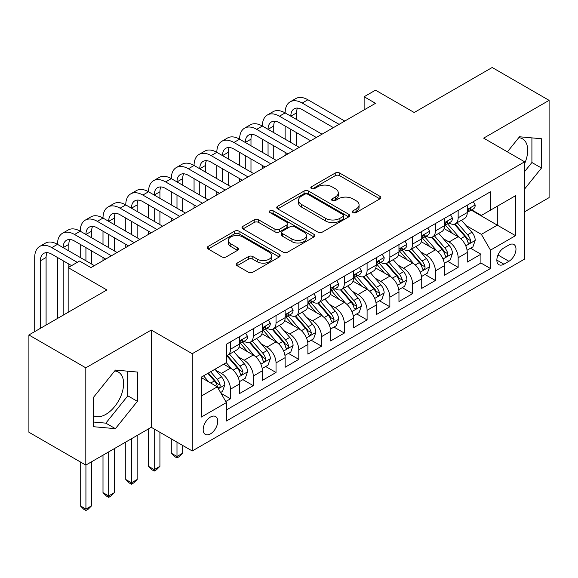 <?xml version="1.0" encoding="UTF-8"?>
<svg xmlns="http://www.w3.org/2000/svg" width="578" height="578" viewBox="0 0 578 578"><rect width="100%" height="100%" fill="white"/><g stroke="black" fill="none" stroke-linecap="round" stroke-linejoin="round"><path stroke-width="0.87" d="M353.035 212.574A2.211 1.279 0 0 0 356.164 212.574L379.905 198.868A3.157 1.828 0 0 0 380.83 197.575A3.157 1.828 0 0 0 379.905 196.282L339.683 173.06A3.157 1.828 0 0 0 335.218 173.06L311.47 186.766A2.211 1.279 0 0 0 310.827 187.669A2.211 1.279 0 0 0 311.47 188.573A2.211 1.279 0 0 0 314.598 188.573L317.676 186.802A10.115 5.838 0 0 1 331.974 186.802L335.327 188.739A10.115 5.838 0 0 1 338.289 192.864A10.115 5.838 0 0 1 335.327 196.997L332.256 198.767A2.211 1.279 0 0 0 331.606 199.67A2.211 1.279 0 0 0 332.256 200.573A2.211 1.279 0 0 0 335.385 200.573L338.455 198.803A10.115 5.838 0 0 1 352.753 198.803L356.106 200.732A10.115 5.838 0 0 1 359.068 204.865A10.115 5.838 0 0 1 356.106 208.99L353.035 210.768A2.211 1.279 0 0 0 352.385 211.671A2.211 1.279 0 0 0 353.035 212.574L353.035 210.768M93.441 415.683A25.114 14.501 120 0 0 105.846 414.361A25.114 14.501 120 0 0 122.254 392.231A25.114 14.501 120 0 0 118.403 372.102A25.114 14.501 120 0 0 114.697 370.968M210.457 433.876A10.303 5.946 120 0 0 217.191 424.801A10.303 5.946 120 0 0 215.608 416.543A10.303 5.946 120 0 0 210.457 417.049A10.303 5.946 120 0 0 203.731 426.13A10.303 5.946 120 0 0 205.306 434.389A10.303 5.946 120 0 0 210.457 433.876M518.791 137.665A25.114 14.501 -60 0 1 522.498 138.807A25.114 14.501 -60 0 1 524.629 163.603M237.117 263.113A3.157 1.828 0 0 0 236.192 264.406A3.157 1.828 0 0 0 237.117 265.692L248.403 272.209A3.157 1.828 0 0 0 252.868 272.209L279.239 256.986A3.157 1.828 0 0 0 280.164 255.693A3.157 1.828 0 0 0 279.239 254.407L239.017 231.186A3.157 1.828 0 0 0 234.545 231.186L208.174 246.409A3.157 1.828 0 0 0 207.249 247.695A3.157 1.828 0 0 0 208.174 248.988L221.808 256.856A3.157 1.828 0 0 0 226.28 256.856L237.565 250.339A3.157 1.828 0 0 0 238.49 249.053A3.157 1.828 0 0 0 237.565 247.76L230.803 243.858A8.453 4.884 0 0 1 228.324 240.405A8.453 4.884 0 0 1 233.548 235.896A8.453 4.884 0 0 1 242.76 236.958L269.24 252.246A8.453 4.884 0 0 1 271.711 255.693A8.453 4.884 0 0 1 266.494 260.208A8.453 4.884 0 0 1 257.282 259.146L252.868 256.596A3.157 1.828 0 0 0 248.403 256.596L237.117 263.113L237.117 265.692M524.629 211.75L549.1 197.618L549.1 100.355L492.189 67.496L414.209 112.508L375.512 90.168L364.126 96.736L375.512 103.31L90.934 267.607L79.554 261.032L68.168 267.607L68.168 312.293M85.811 367.825L85.811 465.095L151.27 427.308L151.27 330.038L85.811 367.825L28.9 334.965L106.872 289.954L68.168 267.607M151.27 330.038L192.243 353.7L524.629 161.797L524.629 259.067L192.243 450.963L192.243 353.7M549.1 100.355L483.649 138.142L524.629 161.797M317.9 232.089A3.157 1.828 0 0 0 322.365 232.089L348.736 216.866A3.157 1.828 0 0 0 349.661 215.572A3.157 1.828 0 0 0 348.736 214.279L308.515 191.058A3.157 1.828 0 0 0 304.042 191.058L277.671 206.281A3.157 1.828 0 0 0 276.746 207.574A3.157 1.828 0 0 0 277.671 208.86L317.9 232.089M270.851 213.051A2.211 1.279 0 0 1 273.091 213.361L273.091 210.732L313.984 234.343A3.157 1.828 0 0 1 314.909 235.636A3.157 1.828 0 0 1 313.984 236.922L287.62 252.145A3.157 1.828 0 0 1 283.148 252.145L242.926 228.924L242.926 226.345A3.157 1.828 0 0 0 242.001 227.638A3.157 1.828 0 0 0 242.926 228.924M242.926 226.345L254.212 219.828A3.157 1.828 0 0 1 258.677 219.828L274.991 229.249A3.157 1.828 0 0 0 279.463 229.249L286.948 224.929A3.157 1.828 0 0 0 287.873 223.635A3.157 1.828 0 0 0 286.948 222.342L269.962 212.538A2.211 1.279 0 0 1 269.319 211.635A2.211 1.279 0 0 1 270.685 210.457A2.211 1.279 0 0 1 273.091 210.732M85.811 465.095L28.9 432.236L28.9 334.965M225.767 401.508L230.492 398.784L221.042 393.329M215.666 370.115L221.388 373.417A12.875 7.435 60 0 1 230.492 389.189L239.595 383.929L239.595 393.524L253.258 385.642L242.897 379.659M238.432 356.973L244.154 360.267A12.875 7.435 60 0 1 253.258 376.047L262.361 370.787L262.361 380.382L276.024 372.492L265.663 366.517M261.198 343.831L266.92 347.125A12.875 7.435 60 0 1 276.024 362.897L285.127 357.645L285.127 367.24L298.79 359.35L288.429 353.368M283.964 330.681L289.686 333.983A12.875 7.435 60 0 1 298.79 349.755L307.893 344.495L307.893 354.097L321.556 346.208L311.195 340.225M306.73 317.539L312.452 320.841A12.875 7.435 60 0 1 321.556 336.613L330.659 331.353L330.659 340.948L344.322 333.065L333.961 327.083M329.496 304.396L335.211 307.698A12.875 7.435 60 0 1 344.322 323.47L353.425 318.211L353.425 327.805L367.088 319.923L356.727 313.941M352.262 291.254L357.977 294.549A12.875 7.435 60 0 1 367.088 310.328L376.191 305.068L376.191 314.663L389.854 306.774L379.493 300.798M375.028 278.112L380.743 281.407A12.875 7.435 60 0 1 389.854 297.179L398.957 291.926L398.957 301.521L412.62 293.631L402.259 287.649M397.794 264.962L403.509 268.264A12.875 7.435 60 0 1 412.62 284.036L421.723 278.777L421.723 288.371L435.386 280.489L425.025 274.507M420.56 251.82L426.275 255.122A12.875 7.435 60 0 1 435.386 270.894L444.489 265.634L444.489 275.229L458.152 267.347L458.152 257.752A12.875 7.435 -120 0 0 449.041 241.98L443.326 238.678M447.791 261.364L458.152 267.347M239.595 383.929A12.875 7.435 -120 0 0 230.492 368.157L223.664 364.212M262.361 370.787A12.875 7.435 -120 0 0 253.258 355.015L239.176 346.887M285.127 357.645A12.875 7.435 -120 0 0 276.024 341.873L261.942 333.744M307.893 344.495A12.875 7.435 -120 0 0 298.79 328.723L284.708 320.595M330.659 331.353A12.875 7.435 -120 0 0 321.556 315.581L307.474 307.453M353.425 318.211A12.875 7.435 -120 0 0 344.322 302.439L330.24 294.31M376.191 305.068A12.875 7.435 -120 0 0 367.088 289.296L353.006 281.168M398.957 291.926A12.875 7.435 -120 0 0 389.854 276.154L375.772 268.026M421.723 278.777A12.875 7.435 -120 0 0 412.62 263.004L398.538 254.876M444.489 265.634A12.875 7.435 -120 0 0 435.386 249.862L421.304 241.734M508.922 245L503.908 247.89A9.978 5.766 120 0 0 497.391 256.69A9.978 5.766 120 0 0 498.922 264.688A9.978 5.766 120 0 0 503.908 264.189L508.922 261.299A9.978 5.766 120 0 0 515.439 252.507A9.978 5.766 120 0 0 513.907 244.508A9.978 5.766 120 0 0 508.922 245M201.354 396.024L217.285 386.819L226.395 402.591L226.395 420.994L490.476 268.524L490.476 250.13L481.373 234.357L466.092 225.536M226.395 402.591L201.354 417.049L201.354 377.094L226.395 362.637L226.395 344.235L490.476 191.766L490.476 210.168L515.518 195.711L515.518 235.665L490.476 250.13M244.032 341.273L244.154 341.345A12.875 7.435 60 0 0 250.592 341.981L259.695 336.721A12.875 7.435 -120 0 0 262.361 330.826L262.361 323.47M266.798 328.131L266.92 328.203A12.875 7.435 60 0 0 273.358 328.839L282.461 323.579A12.875 7.435 -120 0 0 285.127 317.683L285.127 310.321M289.564 314.988L289.686 315.053A12.875 7.435 60 0 0 296.124 315.696L305.227 310.437A12.875 7.435 -120 0 0 307.893 304.541L307.893 297.179M312.33 301.846L312.452 301.911A12.875 7.435 60 0 0 318.89 302.547L327.993 297.294A12.875 7.435 -120 0 0 330.659 291.399L330.659 284.036M335.096 288.697L335.211 288.769A12.875 7.435 60 0 0 341.656 289.405L350.759 284.152A12.875 7.435 -120 0 0 353.425 278.256L353.425 270.894M357.861 275.554L357.977 275.627A12.875 7.435 60 0 0 364.422 276.262L373.525 271.003A12.875 7.435 -120 0 0 376.191 265.107L376.191 257.752M380.627 262.412L380.743 262.484A12.875 7.435 60 0 0 387.188 263.12L396.291 257.86A12.875 7.435 -120 0 0 398.957 251.965L398.957 244.602M403.393 249.27L403.509 249.335A12.875 7.435 60 0 0 409.954 249.978L419.057 244.718A12.875 7.435 -120 0 0 421.723 238.822L421.723 231.46M426.159 236.127L426.275 236.192A12.875 7.435 60 0 0 432.72 236.828L441.823 231.576A12.875 7.435 -120 0 0 444.489 225.68L444.489 218.318M226.395 409.954L480.918 263.004L480.918 254.204L467.255 262.087L467.255 252.492A12.875 7.435 -120 0 0 458.152 236.72L444.07 228.592M448.925 222.978L449.041 223.05A12.875 7.435 -120 0 0 455.486 223.686A12.875 7.435 -120 0 0 458.152 217.79L458.152 210.428M455.486 223.686L464.589 218.433A12.875 7.435 -120 0 0 467.255 212.538L467.255 205.176M230.492 341.873L230.492 349.228A12.875 7.435 60 0 1 227.826 355.123A12.875 7.435 60 0 1 226.395 355.643M227.826 355.123L236.929 349.871A12.875 7.435 -120 0 0 239.595 343.975L239.595 336.613M253.258 328.723L253.258 336.085A12.875 7.435 60 0 1 250.592 341.981M276.024 315.581L276.024 322.943A12.875 7.435 60 0 1 273.358 328.839M298.79 302.439L298.79 309.801A12.875 7.435 60 0 1 296.124 315.696M321.556 289.296L321.556 296.651A12.875 7.435 60 0 1 318.89 302.547M344.322 276.147L344.322 283.509A12.875 7.435 60 0 1 341.656 289.405M367.088 263.004L367.088 270.367A12.875 7.435 60 0 1 364.422 276.262M389.854 249.862L389.854 257.224A12.875 7.435 60 0 1 387.188 263.12M412.62 236.72L412.62 244.082A12.875 7.435 60 0 1 409.954 249.978M435.386 223.578L435.386 230.933A12.875 7.435 60 0 1 432.72 236.828M435.386 270.894L435.386 280.489M412.62 284.036L412.62 293.631M389.854 297.179L389.854 306.774M367.088 310.328L367.088 319.923M344.322 323.47L344.322 333.065M321.556 336.613L321.556 346.208M298.79 349.755L298.79 359.35M276.024 362.897L276.024 372.492M253.258 376.047L253.258 385.642M230.492 389.189L230.492 398.784M217.285 386.819L201.354 377.622M481.373 234.357L497.311 225.153L497.311 206.223L515.518 195.711M471.236 210.103L515.518 235.665M471.691 209.836L481.373 215.428L490.476 210.168M151.27 427.308L192.243 450.963M364.126 96.736L364.126 109.885M470.557 248.222L480.918 254.204M480.918 263.004L490.476 268.524M524.629 188.992L541.47 168.032L541.47 138.742L519.506 136.776L507.39 151.848M93.441 426.701L115.412 428.666L137.376 401.334L137.376 372.044L115.412 370.079L93.441 397.411L93.441 426.701M524.629 171.579L531.912 162.512L531.912 137.889M531.912 162.512L541.47 168.032M93.441 422.034L105.846 423.147L127.817 395.814L127.817 371.192M127.817 395.814L137.376 401.334M105.846 423.147L115.412 428.666M353.917 212.885L356.106 211.62A10.115 5.838 0 0 0 359.068 207.495L359.068 204.865M338.289 192.864L338.289 195.494A10.115 5.838 0 0 1 335.327 199.62L333.138 200.884M379.869 198.89L339.683 175.69A3.157 1.828 0 0 0 335.218 175.69L312.358 188.89M348.693 216.887L308.515 193.688A3.157 1.828 0 0 0 304.042 193.688L277.715 208.889M343.151 216.475A2.211 1.279 0 0 0 343.794 215.572A2.211 1.279 0 0 0 343.151 214.669L307.843 194.287A2.211 1.279 0 0 0 304.714 194.287L301.47 196.159A10.115 5.838 0 0 0 298.508 200.284A10.115 5.838 0 0 0 301.47 204.41L325.609 218.347A10.115 5.838 0 0 0 339.907 218.347L343.151 216.475L343.151 219.105A2.211 1.279 0 0 0 343.794 218.202L343.794 215.572M298.508 200.284L298.508 202.914A10.115 5.838 0 0 0 301.47 207.04L301.47 204.41M343.151 219.105L339.907 220.977A10.115 5.838 0 0 1 325.609 220.977L301.47 207.04M242.97 228.946L254.212 222.458L254.212 219.828M287.873 223.635L287.873 226.265A3.157 1.828 0 0 1 286.948 227.551L279.463 231.879A3.157 1.828 0 0 1 274.991 231.879L258.677 222.458A3.157 1.828 0 0 0 254.212 222.458M273.091 213.361L313.941 236.951M291.919 239.017A8.453 4.884 0 0 0 301.131 240.08A8.453 4.884 0 0 0 306.347 235.571A8.453 4.884 0 0 0 303.876 232.118L294.542 226.735A3.157 1.828 0 0 0 290.077 226.735L282.591 231.056A3.157 1.828 0 0 0 281.667 232.342A3.157 1.828 0 0 0 282.591 233.635L291.919 239.017L291.919 241.647A8.453 4.884 0 0 0 301.131 242.709A8.453 4.884 0 0 0 306.347 238.201L306.347 235.571M281.667 232.342L281.667 234.971A3.157 1.828 0 0 0 282.591 236.265L282.591 233.635M291.919 241.647L282.591 236.265M271.711 255.693L271.711 258.323A8.453 4.884 0 0 1 266.494 262.831A8.453 4.884 0 0 1 257.282 261.776L252.868 259.226A3.157 1.828 0 0 0 248.403 259.226L237.161 265.721M228.324 240.405L228.324 243.035A8.453 4.884 0 0 0 230.803 246.488L230.803 243.858M237.522 250.368L230.803 246.488M279.196 257.008L239.017 233.808A3.157 1.828 0 0 0 234.545 233.808L208.217 249.01M467.067 250.238L472.949 246.842L475.224 240.267A8.533 4.927 -120 0 0 471.901 232.255L461.497 220.211M459.416 237.551L447.524 223.787M452.653 233.541L445.754 225.557A20.447 11.806 -120 0 0 445.118 224.842M454.322 224.148L464.842 236.33A8.533 4.927 60 0 1 467.884 242.211L468.505 243.222L469.661 243.056L470.434 242.117L470.615 240.629A8.533 4.927 -120 0 0 467.573 234.755L457.176 222.711M454.944 223.953L466.244 237.038A4.349 2.507 60 0 1 467.342 238.743L470.615 240.629M473.288 201.693L475.224 205.046A8.533 4.927 60 0 1 473.454 208.817L469.134 211.317A8.533 4.927 -120 0 0 470.615 209.352L470.441 208.593L469.372 208.803L467.884 210.927A8.533 4.927 60 0 1 467.255 212.14M34.709 331.62L34.709 257.485A24.146 13.944 60 0 1 39.709 246.43L45.395 243.15A24.146 13.944 60 0 1 57.468 244.342A24.146 13.944 60 0 1 62.475 233.288L68.161 230.001A24.146 13.944 60 0 1 80.234 231.2A24.146 13.944 60 0 1 85.241 220.146L90.927 216.858A24.146 13.944 60 0 1 103 218.058A24.146 13.944 60 0 1 108.007 207.003L113.693 203.716A24.146 13.944 60 0 1 125.766 204.908A24.146 13.944 60 0 1 130.773 193.854L136.459 190.574A24.146 13.944 60 0 1 148.532 191.766A24.146 13.944 60 0 1 153.538 180.712L159.225 177.424A24.146 13.944 60 0 1 171.298 178.624A24.146 13.944 60 0 1 176.304 167.569L181.991 164.282A24.146 13.944 60 0 1 194.064 165.481A24.146 13.944 60 0 1 199.07 154.427L204.756 151.14A24.146 13.944 60 0 1 216.829 152.339A24.146 13.944 60 0 1 221.836 141.285L227.522 137.998A24.146 13.944 60 0 1 239.595 139.19A24.146 13.944 60 0 1 244.602 128.135L250.288 124.855A24.146 13.944 60 0 1 262.361 126.047A24.146 13.944 60 0 1 267.368 114.993L273.054 111.706A24.146 13.944 60 0 1 285.127 112.905A24.146 13.944 60 0 1 290.134 101.851L295.82 98.563A24.146 13.944 60 0 1 307.893 99.763L344.777 121.055M290.134 101.851A24.146 13.944 60 0 1 302.207 103.05L339.084 124.342M467.544 211.714L467.573 211.714A8.533 4.927 -120 0 0 469.134 211.317M333.39 127.622L302.207 109.618A16.097 9.291 -120 0 0 294.159 108.823A16.097 9.291 -120 0 0 290.821 116.192L296.514 112.905L296.514 119.48M297.518 108.079A16.097 9.291 -120 0 0 296.514 112.905M290.821 129.335L290.821 142.477M296.514 132.622L296.514 145.764M285.127 155.489L285.127 152.339M285.127 139.19L285.127 126.047M444.301 263.38L450.183 259.984L452.458 253.41A8.533 4.927 -120 0 0 449.135 245.404L438.731 233.36M436.65 250.693L424.765 236.929M429.888 246.69L422.988 238.7A20.447 11.806 -120 0 0 422.352 237.984M431.556 237.298L442.076 249.472A8.533 4.927 60 0 1 445.118 255.353L445.739 256.365L446.895 256.199L447.668 255.266L447.849 253.778A8.533 4.927 -120 0 0 444.807 247.897L434.41 235.853M432.178 237.096L443.478 250.187A4.349 2.507 60 0 1 444.576 251.885L447.849 253.778M421.535 276.522L427.417 273.127L429.692 266.552A8.533 4.927 -120 0 0 426.369 258.547L415.965 246.503M413.884 263.843L401.999 250.079M407.122 259.833L400.222 251.842A20.447 11.806 -120 0 0 399.586 251.134M408.791 250.44L419.31 262.622A8.533 4.927 60 0 1 422.352 268.495L422.973 269.507L424.129 269.348L424.902 268.409L425.083 266.92A8.533 4.927 -120 0 0 422.041 261.039L411.644 249.002M409.412 250.238L420.712 263.33A4.349 2.507 60 0 1 421.81 265.027L425.083 266.92M398.769 289.665L404.651 286.269L406.926 279.701A8.533 4.927 -120 0 0 403.603 271.689L393.199 259.645M391.118 276.985L379.233 263.221M384.356 272.975L377.456 264.984A20.447 11.806 -120 0 0 376.82 264.276M386.025 263.582L396.544 275.764A8.533 4.927 60 0 1 399.586 281.638L400.207 282.649L401.363 282.49L402.136 281.551L402.317 280.063A8.533 4.927 -120 0 0 399.275 274.189L388.878 262.145M386.646 263.38L397.946 276.472A4.349 2.507 60 0 1 399.044 278.17L402.317 280.063M376.003 302.814L381.885 299.418L384.16 292.844A8.533 4.927 -120 0 0 380.837 284.831L370.433 272.787M368.352 290.127L356.467 276.363M361.59 286.117L354.69 278.134A20.447 11.806 -120 0 0 354.054 277.418M363.259 276.725L373.778 288.906A8.533 4.927 60 0 1 376.82 294.787L377.441 295.799L378.597 295.633L379.37 294.693L379.551 293.205A8.533 4.927 -120 0 0 376.509 287.331L366.112 275.287M363.88 276.53L375.18 289.614A4.349 2.507 60 0 1 376.278 291.312L379.551 293.205M450.522 214.835L452.458 218.188A8.533 4.927 60 0 1 450.688 221.959L446.368 224.459A8.533 4.927 -120 0 0 447.849 222.494L447.675 221.735L446.606 221.945L445.118 224.069A8.533 4.927 60 0 1 444.489 225.283M267.368 114.993A24.146 13.944 60 0 1 279.441 116.192L285.127 112.905L322.011 134.197M279.441 116.192L316.318 137.485M444.778 224.856L444.807 224.856A8.533 4.927 -120 0 0 446.368 224.459M310.624 140.772L279.441 122.76A16.097 9.291 -120 0 0 271.393 121.965A16.097 9.291 -120 0 0 268.055 129.335L273.748 126.047L273.748 132.622M274.752 121.221A16.097 9.291 -120 0 0 273.748 126.047M268.055 142.477L268.055 155.619M273.748 145.764L273.748 158.907M262.361 168.632L262.361 165.481M262.361 152.339L262.361 139.19M427.756 227.978L429.692 231.33A8.533 4.927 60 0 1 427.93 235.101L423.602 237.601A8.533 4.927 -120 0 0 425.083 235.636L424.909 234.878L423.84 235.094L422.352 237.211A8.533 4.927 60 0 1 421.723 238.425M244.602 128.135A24.146 13.944 60 0 1 256.675 129.335L262.361 126.047L299.245 147.339M256.675 129.335L293.552 150.627M422.012 237.999L422.041 237.999A8.533 4.927 -120 0 0 423.602 237.601M287.858 153.914L256.675 135.909A16.097 9.291 -120 0 0 248.627 135.108A16.097 9.291 -120 0 0 245.289 142.477L250.982 139.19L250.982 145.764M251.986 134.363A16.097 9.291 -120 0 0 250.982 139.19M245.289 155.619L245.289 168.769M250.982 158.907L250.982 172.049M239.595 181.781L239.595 178.624M239.595 165.481L239.595 152.339M404.99 241.12L406.926 244.472A8.533 4.927 60 0 1 405.164 248.251L400.836 250.744A8.533 4.927 -120 0 0 402.317 248.778L402.144 248.027L401.074 248.237L399.586 250.361A8.533 4.927 60 0 1 398.957 251.575M221.836 141.285A24.146 13.944 60 0 1 233.909 142.477L239.595 139.19L276.479 160.482M233.909 142.477L270.786 163.769M399.246 251.148L399.275 251.148A8.533 4.927 -120 0 0 400.836 250.744M265.092 167.056L233.909 149.052A16.097 9.291 -120 0 0 225.861 148.25A16.097 9.291 -120 0 0 222.523 155.619L228.216 152.339L228.216 158.907M229.22 147.513A16.097 9.291 -120 0 0 228.216 152.339M222.523 168.769L222.523 181.911M228.216 172.049L228.216 185.198M216.829 194.923L216.829 191.766M216.829 178.624L216.829 165.481M382.224 254.269L384.16 257.615A8.533 4.927 60 0 1 382.398 261.393L378.07 263.886A8.533 4.927 -120 0 0 379.551 261.921L379.378 261.169L378.308 261.379L376.82 263.503A8.533 4.927 60 0 1 376.191 264.717M199.07 154.427A24.146 13.944 60 0 1 211.143 155.619L216.829 152.339L253.713 173.631M211.143 155.619L248.02 176.911M376.48 264.291L376.509 264.291A8.533 4.927 -120 0 0 378.07 263.886M242.326 180.199L211.143 162.194A16.097 9.291 -120 0 0 203.095 161.399A16.097 9.291 -120 0 0 199.757 168.769L205.45 165.481L205.45 172.049M206.454 160.655A16.097 9.291 -120 0 0 205.45 165.481M199.757 181.911L199.757 195.053M205.45 185.198L205.45 198.341M194.064 208.066L194.064 204.908M194.064 191.766L194.064 178.624M353.237 315.956L359.119 312.561L361.394 305.986A8.533 4.927 -120 0 0 358.071 297.973L347.667 285.929M345.586 303.269L333.701 289.506M338.824 299.26L331.924 291.276A20.447 11.806 -120 0 0 331.288 290.561M340.493 289.867L351.012 302.048A8.533 4.927 60 0 1 354.054 307.93L354.675 308.941L355.831 308.775L356.604 307.836L356.785 306.347A8.533 4.927 -120 0 0 353.743 300.473L343.346 288.429M341.114 289.672L352.414 302.756A4.349 2.507 60 0 1 353.512 304.462L356.785 306.347M359.458 267.412L361.394 270.764A8.533 4.927 60 0 1 359.632 274.536L355.304 277.035A8.533 4.927 -120 0 0 356.785 275.07L356.612 274.312L355.542 274.521L354.054 276.645A8.533 4.927 60 0 1 353.425 277.859M176.304 167.569A24.146 13.944 60 0 1 188.377 168.769L194.064 165.481L230.947 186.773M188.377 168.769L225.254 190.061M353.714 277.433L353.743 277.433A8.533 4.927 -120 0 0 355.304 277.035M219.561 193.348L188.377 175.336A16.097 9.291 -120 0 0 180.329 174.542A16.097 9.291 -120 0 0 176.991 181.911L182.684 178.624L182.684 185.198M183.688 173.797A16.097 9.291 -120 0 0 182.684 178.624M176.991 195.053L176.991 208.196M182.684 198.341L182.684 211.483M171.298 221.208L171.298 218.058M171.298 204.908L171.298 191.766M330.471 329.099L336.353 325.703L338.629 319.128A8.533 4.927 -120 0 0 335.305 311.123L324.901 299.079M322.82 316.412L310.935 302.648M316.058 312.409L309.158 304.418A20.447 11.806 -120 0 0 308.522 303.703M317.727 303.017L328.246 315.191A8.533 4.927 60 0 1 331.288 321.072L331.909 322.083L333.065 321.917L333.838 320.985L334.026 319.497A8.533 4.927 -120 0 0 330.977 313.616L320.58 301.572M318.348 302.814L329.648 315.906A4.349 2.507 60 0 1 330.746 317.604L334.026 319.497M336.692 280.554L338.629 283.906A8.533 4.927 60 0 1 336.866 287.678L332.538 290.178A8.533 4.927 -120 0 0 334.026 288.212L333.846 287.454L332.776 287.671L331.288 289.788A8.533 4.927 60 0 1 330.659 291.001M153.538 180.712A24.146 13.944 60 0 1 165.611 181.911L171.298 178.624L208.181 199.916M165.611 181.911L202.488 203.203M330.948 290.575L330.977 290.575A8.533 4.927 -120 0 0 332.538 290.178M196.795 206.491L165.611 188.479A16.097 9.291 -120 0 0 157.563 187.684A16.097 9.291 -120 0 0 154.225 195.053L159.918 191.766L159.918 198.341M160.922 186.94A16.097 9.291 -120 0 0 159.918 191.766M154.225 208.196L154.225 221.338M159.918 211.483L159.918 224.625M148.532 234.35L148.532 231.2M148.532 218.058L148.532 204.908M307.706 342.241L313.587 338.845L315.863 332.278A8.533 4.927 -120 0 0 312.539 324.265L302.135 312.221M300.054 329.561L288.169 315.798M293.292 325.551L286.392 317.56A20.447 11.806 -120 0 0 285.756 316.852M294.961 316.159L305.48 328.34A8.533 4.927 60 0 1 308.522 334.214L309.143 335.226L310.299 335.067L311.072 334.127L311.26 332.639A8.533 4.927 -120 0 0 308.211 326.758L297.815 314.721M295.582 315.956L306.889 329.048A4.349 2.507 60 0 1 307.98 330.746L311.26 332.639M176.991 442.156L176.991 456.483L182.684 453.203L182.684 445.443M182.684 453.203L179.267 456.62L176.991 457.935L174.715 456.62L171.298 453.203L171.298 438.868M171.298 453.203L176.991 456.483L176.991 457.935M313.926 293.696L315.863 297.049A8.533 4.927 60 0 1 314.1 300.82L309.772 303.32A8.533 4.927 -120 0 0 311.26 301.355L311.08 300.596L310.01 300.813L308.522 302.93A8.533 4.927 60 0 1 307.893 304.144M130.773 193.854A24.146 13.944 60 0 1 142.845 195.053L148.532 191.766L185.415 213.058M142.845 195.053L179.722 216.345M308.182 303.717L308.211 303.717A8.533 4.927 -120 0 0 309.772 303.32M174.029 219.633L142.845 201.628A16.097 9.291 -120 0 0 134.797 200.826A16.097 9.291 -120 0 0 131.459 208.196L137.152 204.908L137.152 211.483M138.156 200.082A16.097 9.291 -120 0 0 137.152 204.908M131.459 221.338L131.459 234.487M137.152 224.625L137.152 237.768M125.766 247.5L125.766 244.342M125.766 231.2L125.766 218.058M284.94 355.391L290.821 351.988L293.097 345.42A8.533 4.927 -120 0 0 289.773 337.408L279.376 325.363M277.288 342.703L265.403 328.94M270.526 338.694L263.626 330.703A20.447 11.806 -120 0 0 262.99 329.995M272.195 329.301L282.714 341.482A8.533 4.927 60 0 1 285.756 347.356L286.377 348.368L287.533 348.209L288.306 347.27L288.494 345.781A8.533 4.927 -120 0 0 285.453 339.907L275.049 327.863M272.816 329.099L284.123 342.19A4.349 2.507 60 0 1 285.214 343.888L288.494 345.781M154.225 429.013L154.225 469.632L159.918 466.345L159.918 432.301M159.918 466.345L156.501 469.762L154.225 471.077L151.949 469.762L148.532 466.345L148.532 428.883M148.532 466.345L154.225 469.632L154.225 471.077M291.16 306.839L293.097 310.191A8.533 4.927 60 0 1 291.334 313.97L287.006 316.462A8.533 4.927 -120 0 0 288.494 314.497L288.314 313.746L287.244 313.955L285.756 316.079A8.533 4.927 60 0 1 285.127 317.293M108.007 207.003A24.146 13.944 60 0 1 120.079 208.196L125.766 204.908L162.649 226.208M120.079 208.196L156.956 229.488M285.416 316.867L285.453 316.867A8.533 4.927 -120 0 0 287.006 316.462M151.263 232.775L120.079 214.77A16.097 9.291 -120 0 0 112.031 213.968A16.097 9.291 -120 0 0 108.693 221.338L114.386 218.058L114.386 224.625M115.39 213.231A16.097 9.291 -120 0 0 114.386 218.058M108.693 234.487L108.693 247.63M114.386 237.768L114.386 250.917M103 260.642L103 257.485M103 244.342L103 231.2M262.174 368.533L268.055 365.137L270.331 358.562A8.533 4.927 -120 0 0 267.007 350.55L256.61 338.506M254.522 355.846L242.637 342.082M247.76 351.836L240.86 343.852A20.447 11.806 -120 0 0 240.224 343.137M249.429 342.443L259.948 354.625A8.533 4.927 60 0 1 262.99 360.506L263.611 361.517L264.767 361.351L265.54 360.412L265.728 358.924A8.533 4.927 -120 0 0 262.687 353.05L252.283 341.006M250.05 342.248L261.357 355.333A4.349 2.507 60 0 1 262.448 357.038L265.728 358.924M131.459 438.738L131.459 482.775L137.152 479.487L137.152 435.451M137.152 479.487L133.735 482.905L131.459 484.22L129.183 482.905L125.766 479.487L125.766 442.025M125.766 479.487L131.459 482.775L131.459 484.22M268.394 319.988L270.331 323.333A8.533 4.927 60 0 1 268.568 327.112L264.24 329.612A8.533 4.927 -120 0 0 265.728 327.647L265.548 326.888L264.478 327.097L262.99 329.222A8.533 4.927 60 0 1 262.361 330.435M85.241 220.146A24.146 13.944 60 0 1 97.314 221.338L103 218.058L139.883 239.35M97.314 221.338L134.19 242.637M262.65 330.009L262.687 330.009A8.533 4.927 -120 0 0 264.24 329.612M128.504 245.917L97.314 227.913A16.097 9.291 -120 0 0 89.265 227.118A16.097 9.291 -120 0 0 85.927 234.487L91.62 231.2L91.62 237.768M92.624 226.374A16.097 9.291 -120 0 0 91.62 231.2M85.927 247.63L85.927 260.772M91.62 250.917L91.62 264.059M80.234 257.485L80.234 244.342M239.408 381.675L245.289 378.279L247.565 371.705A8.533 4.927 -120 0 0 244.241 363.692L233.844 351.655M231.756 368.988L226.309 362.688M224.994 364.985L224.105 363.959M226.663 355.586L237.182 367.767A8.533 4.927 60 0 1 240.224 373.648L240.845 374.66L242.001 374.493L242.774 373.561L242.962 372.066A8.533 4.927 -120 0 0 239.921 366.192L229.517 354.148M227.284 355.391L238.591 368.475A4.349 2.507 60 0 1 239.682 370.18L242.962 372.066M108.693 451.88L108.693 495.917L114.386 492.629L114.386 448.6M114.386 492.629L110.969 496.047L108.693 497.362L106.417 496.047L103 492.629L103 455.168M103 492.629L108.693 495.917L108.693 497.362M245.628 333.13L247.565 336.483A8.533 4.927 60 0 1 245.802 340.254L241.474 342.754A8.533 4.927 -120 0 0 242.962 340.789L242.782 340.03L241.712 340.24L240.224 342.364A8.533 4.927 60 0 1 239.595 343.578M62.475 233.288A24.146 13.944 60 0 1 74.548 234.487L80.234 231.2L117.117 252.492M74.548 234.487L111.424 255.779M239.884 343.151L239.921 343.151A8.533 4.927 -120 0 0 241.474 342.754M105.738 259.067L74.548 241.055A16.097 9.291 -120 0 0 66.499 240.26A16.097 9.291 -120 0 0 63.161 247.63L68.854 244.342L68.854 250.917M69.866 239.516A16.097 9.291 -120 0 0 68.854 244.342M63.161 260.772L63.161 315.191M68.854 264.059L68.854 267.209M57.468 318.471L57.468 257.485M220.586 392.541L222.523 391.422L224.799 384.847A8.533 4.927 -120 0 0 221.475 376.842L214.929 369.255M208.817 381.928L203.543 375.83M202.228 378.128L201.354 377.116M207.87 373.33L214.416 380.916A8.533 4.927 60 0 1 217.458 386.79L218.079 387.802L219.235 387.643L220.008 386.704L220.196 385.215A8.533 4.927 -120 0 0 217.155 379.334L210.602 371.755M208.398 373.027L215.825 381.625A4.349 2.507 60 0 1 216.916 383.322L220.196 385.215M85.927 465.03L85.927 509.059L91.62 505.772L91.62 461.743M91.62 505.772L88.203 509.189L85.927 510.504L83.651 509.189L80.234 505.772L80.234 461.873M80.234 505.772L85.927 509.059L85.927 510.504M39.709 246.43A24.146 13.944 60 0 1 51.782 247.63L57.468 244.342L94.351 265.634M51.782 247.63L77.279 262.347M71.585 265.634L51.782 254.197A16.097 9.291 -120 0 0 43.733 253.402A16.097 9.291 -120 0 0 40.395 260.772L40.395 328.333M47.1 252.658A16.097 9.291 -120 0 0 46.088 257.485L46.088 325.046M221.388 373.417L230.492 368.157M244.154 360.267L253.258 355.015M266.92 347.125L276.024 341.873M289.686 333.983L298.79 328.723M312.452 320.841L321.556 315.581M335.211 307.698L344.322 302.439M357.977 294.549L367.088 289.296M380.743 281.407L389.854 276.154M403.509 268.264L412.62 263.004M426.275 255.122L435.386 249.862M449.041 241.98L458.152 236.72M458.152 217.79L467.255 212.538M230.492 349.228L239.595 343.975M253.258 336.085L262.361 330.826M276.024 322.943L285.127 317.683M298.79 309.801L307.893 304.541M321.556 296.651L330.659 291.399M344.322 283.509L353.425 278.256M367.088 270.367L376.191 265.107M389.854 257.224L398.957 251.965M412.62 244.082L421.723 238.822M435.386 230.933L444.489 225.68M458.152 257.752L467.255 252.492M497.998 254.999L508.922 261.299M496.849 260.114L503.908 264.189M356.106 211.62L356.106 208.99M332.256 200.573L332.256 198.767M335.327 199.62L335.327 196.997M311.47 188.573L311.47 186.766M335.218 175.69L335.218 173.06M339.683 175.69L339.683 173.06M379.905 198.868L379.905 196.282M277.671 208.86L277.671 206.281M304.042 193.688L304.042 191.058M308.515 193.688L308.515 191.058M348.736 216.866L348.736 214.279M325.609 220.977L325.609 218.347M339.907 220.977L339.907 218.347M258.677 222.458L258.677 219.828M274.991 231.879L274.991 229.249M279.463 231.879L279.463 229.249M286.948 227.551L286.948 224.929M313.984 236.922L313.984 234.343M248.403 259.226L248.403 256.596M252.868 259.226L252.868 256.596M257.282 261.776L257.282 259.146M237.565 250.339L237.565 247.76M208.174 248.988L208.174 246.409M234.545 233.808L234.545 231.186M239.017 233.808L239.017 231.186M279.239 256.986L279.239 254.407M465.767 245.86L475.167 240.434M467.573 234.755L471.901 232.255M460.774 238.678L464.842 236.33M475.167 204.944L467.255 209.511M307.893 99.763L302.207 103.05M469.517 208.716L470.615 209.352M443.001 259.009L452.401 253.576M444.807 247.897L449.135 245.404M438.008 251.827L442.076 249.472M420.235 272.151L429.635 266.718M422.041 261.039L426.369 258.547M415.242 264.97L419.31 262.622M397.469 285.294L406.869 279.868M399.275 274.189L403.603 271.689M392.476 278.112L396.544 275.764M374.703 298.436L384.103 293.01M376.509 287.331L380.837 284.831M369.71 291.254L373.778 288.906M452.401 218.087L444.489 222.653M446.751 221.858L447.849 222.494M429.635 231.229L421.723 235.802M423.985 235L425.083 235.636M406.869 244.378L398.957 248.945M401.219 248.143L402.317 248.778M384.103 257.521L376.191 262.087M378.453 261.285L379.551 261.921M351.937 311.578L361.337 306.152M353.743 300.473L358.071 297.973M346.945 304.396L351.012 302.048M361.337 270.663L353.425 275.229M355.687 274.434L356.785 275.07M329.171 324.728L338.571 319.294M330.977 313.616L335.305 311.123M324.179 317.546L328.246 315.191M338.571 283.805L330.659 288.371M332.921 287.577L334.026 288.212M306.405 337.87L315.805 332.437M308.211 326.758L312.539 324.265M301.413 330.688L305.48 328.34M315.805 296.947L307.893 301.521M310.155 300.719L311.26 301.355M283.639 351.012L293.039 345.586M285.453 339.907L289.773 337.408M278.647 343.831L282.714 341.482M293.039 310.097L285.127 314.663M287.389 313.861L288.494 314.497M260.873 364.154L270.273 358.728M262.687 353.05L267.007 350.55M255.881 356.973L259.948 354.625M270.273 323.239L262.361 327.805M264.623 327.004L265.728 327.647M238.107 377.297L247.507 371.871M239.921 366.192L244.241 363.692M233.115 370.115L237.182 367.767M247.507 336.382L239.595 340.948M241.857 340.153L242.962 340.789M218.368 388.698L224.741 385.013M217.155 379.334L221.475 376.842M210.739 383.041L214.416 380.916M46.088 257.485L40.395 260.772"/></g></svg>

